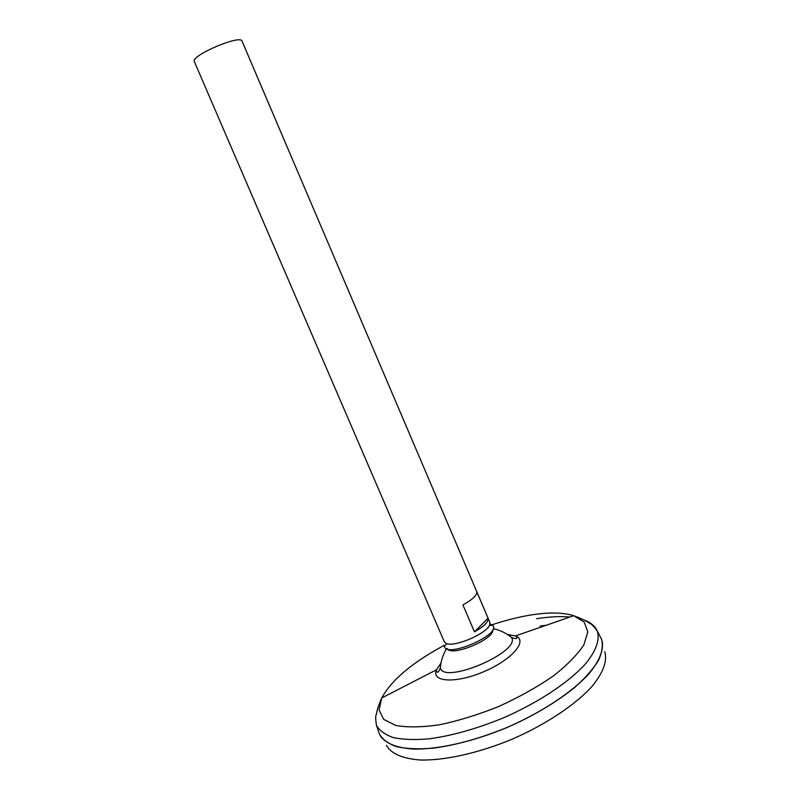 <?xml version="1.0" encoding="UTF-8"?>
<svg xmlns="http://www.w3.org/2000/svg" width="800" height="800" viewBox="0 0 800 800"><rect width="100%" height="100%" fill="white"/><g stroke="black" fill="none" stroke-linecap="round" stroke-linejoin="round"><path stroke-width="1.2" d="M507.22 634.33L511.48 637.37C521.56 651.63 443.68 685 440.31 667.87L441.05 662.69M546.19 625.26L540.14 626.09L546.24 625.24M600.39 637.01L601.38 638.92C604.49 647.82 600.54 659.71 589.26 673.36C572.56 691.86 542.44 711.99 507.84 727.15C481.08 738.13 456.1 745.14 432.9 748.19C418.67 749.32 406.63 748.84 396.76 746.73C388.36 743.76 382.58 739.54 379.43 734.05L376.48 725.42C374.63 713.94 376.66 715.44 376.36 713.96C376.79 713.6 376.2 710.63 381.73 697.98C391.4 680.11 412.26 662.54 444.3 645.28M600.71 637.62L601.07 638.31M540.15 626.12L546.07 625.3M602.62 643.32L601.5 639.2C603.17 645.31 602.16 652.4 598.45 660.52C593.12 669.1 585.14 678.13 574.52 687.61C556.34 702.24 534.12 715.42 507.85 727.17C481.22 738.09 456.35 745.09 433.22 748.17C419.02 749.33 406.98 748.88 397.1 746.82C388.66 743.91 382.82 739.75 379.59 734.33M600.42 637.07L597.17 630.83C600.17 639.51 596.16 651.16 584.86 664.57C568.17 682.76 538.18 702.64 503.79 717.7C477.2 728.62 452.41 735.65 429.39 738.81C415.28 740.03 403.35 739.64 393.58 737.66C385.27 734.84 379.57 730.75 376.48 725.42M601.69 639.68C604.39 648.86 600.06 660.31 588.69 674.05C571.87 692.37 542.03 712.21 507.85 727.18C473.43 741.61 438.49 749.54 413.63 749.08C395.84 747.84 384.55 743.08 379.77 734.79L381.76 737.98M604.77 651.72C607.49 661.01 603.29 672.51 592.17 686.23C575.71 704.51 546.45 724.15 512.86 738.88C479.04 753.04 444.63 760.69 420.05 760C402.45 758.6 391.22 753.71 386.36 745.33M242.06 41.16C240.71 34.14 190.2 55.79 194.35 61.61L444.25 641.63L445.74 643.12C453.16 648.26 488.41 633.15 489.81 624.23L489.76 622.13L242.06 41.16M474.45 631.87L462.92 604.92C472.59 599.54 477.21 595.14 476.77 591.71L488.06 618.18C488.6 621.86 484.06 626.42 474.45 631.87L488.06 618.18M492.74 629.88C494.3 639.46 450.44 657.4 447.31 648.48M489.93 623.66L493.48 626.17C498.27 635.71 448.21 657.16 444.61 647.11L444.34 646.33L446.86 643.56M507.92 634.57L515.52 635.91C528.28 640.48 512.28 659.6 484.02 671.59C455.85 683.78 430.98 682.19 436.46 669.8L440.74 663.37M492.36 624.68C505.68 620.25 518.42 617.04 530.56 615.05C548.52 612.15 562.89 612.37 573.68 615.71L584.16 622.03L587.83 631.87L583.9 644.78C577.43 654.67 567.15 665.14 553.05 676.18C537.05 687.16 519.02 697.23 498.94 706.4C478.46 714.61 458.73 720.73 439.75 724.74C422.03 727.34 407.36 727.56 395.73 725.43L383.67 719.37L379.08 709.92L381.73 697.98L436.46 669.8L436.49 671.46C437.51 673.16 438.79 671.96 440.31 667.87C440.89 661.02 442.97 654.63 446.54 648.72M536.6 618.72C549.12 616.72 560.21 616.16 569.88 617.03M583.66 619.87C590.43 622.26 594.93 625.91 597.17 630.83C590.13 621.58 589.82 624.08 588.95 622.85C588.4 622.9 586.66 620.43 573.68 615.71L515.52 635.91L516.71 637.08C517.23 638.99 515.49 639.09 511.48 637.37M511.47 637.37C506.11 633.06 500.05 630.16 493.32 628.67M493.1 625.43L489.36 625.35"/></g></svg>
